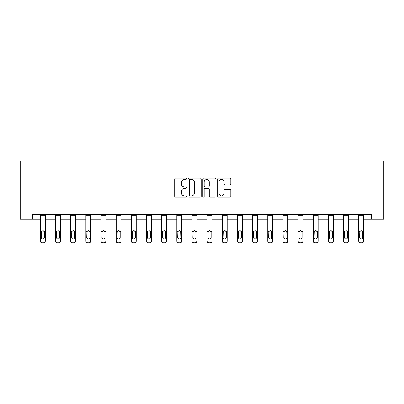 <?xml version="1.0" encoding="UTF-8"?>
<svg xmlns="http://www.w3.org/2000/svg" width="404" height="404" viewBox="0 0 404 404"><rect width="100%" height="100%" fill="white"/><g stroke="black" fill="none" stroke-linecap="round" stroke-linejoin="round"><path stroke-width="0.61" d="M186.456 178.79A0.667 0.667 0 0 0 185.784 178.119L175.654 178.119A0.954 0.954 0 0 0 174.7 179.073L174.7 196.243A0.954 0.954 0 0 0 175.654 197.197L185.784 197.197A0.667 0.667 0 0 0 186.456 196.526A0.667 0.667 0 0 0 185.784 195.859L184.477 195.859A3.05 3.05 0 0 1 181.421 192.809L181.421 191.38A3.05 3.05 0 0 1 184.477 188.325L185.784 188.325A0.667 0.667 0 0 0 186.456 187.658A0.667 0.667 0 0 0 185.784 186.991L184.477 186.991A3.05 3.05 0 0 1 181.421 183.936L181.421 182.507A3.05 3.05 0 0 1 184.477 179.457L185.784 179.457A0.667 0.667 0 0 0 186.456 178.79M229.876 184.845A0.954 0.954 0 0 0 230.825 183.891L230.825 179.073A0.954 0.954 0 0 0 229.876 178.119L218.62 178.119A0.954 0.954 0 0 0 217.665 179.073L217.665 196.243A0.954 0.954 0 0 0 218.62 197.197L229.876 197.197A0.954 0.954 0 0 0 230.825 196.243L230.825 190.425A0.954 0.954 0 0 0 229.876 189.471L225.058 189.471A0.954 0.954 0 0 0 224.104 190.425L224.104 193.309A2.55 2.55 0 0 1 221.554 195.859A2.55 2.55 0 0 1 218.998 193.309L218.998 182.007A2.55 2.55 0 0 1 221.554 179.457A2.55 2.55 0 0 1 224.104 182.007L224.104 183.891A0.954 0.954 0 0 0 225.058 184.845L229.876 184.845M32.542 219.236L32.542 214.378L371.458 214.378L371.458 219.236L383.8 219.236L383.8 160.938L20.2 160.938L20.2 219.236L40.41 219.236M201.167 179.073A0.954 0.954 0 0 0 200.212 178.119L188.956 178.119A0.954 0.954 0 0 0 188.001 179.073L188.001 196.243A0.954 0.954 0 0 0 188.956 197.197L200.212 197.197A0.954 0.954 0 0 0 201.167 196.243L201.167 179.073M203.788 178.119L215.044 178.119A0.954 0.954 0 0 1 215.999 179.073L215.999 196.243A0.954 0.954 0 0 1 215.044 197.197L210.226 197.197A0.954 0.954 0 0 1 209.272 196.243L209.272 189.279A0.954 0.954 0 0 0 208.318 188.325L205.126 188.325A0.954 0.954 0 0 0 204.172 189.279L204.172 196.526A0.667 0.667 0 0 1 203.5 197.197A0.667 0.667 0 0 1 202.833 196.526L202.833 179.073A0.954 0.954 0 0 1 203.788 178.119M45.268 219.236L55.57 219.236M60.428 219.236L70.725 219.236M75.583 219.236L85.885 219.236M90.743 219.236L101.045 219.236M105.904 219.236L116.201 219.236M121.059 219.236L131.361 219.236M136.219 219.236L146.516 219.236M151.374 219.236L161.676 219.236M166.534 219.236L176.836 219.236M181.694 219.236L191.991 219.236M196.849 219.236L207.151 219.236M212.009 219.236L222.306 219.236M227.164 219.236L237.466 219.236M242.324 219.236L252.626 219.236M257.484 219.236L267.781 219.236M272.639 219.236L282.941 219.236M287.799 219.236L298.096 219.236M302.955 219.236L313.257 219.236M318.115 219.236L328.417 219.236M333.275 219.236L343.572 219.236M348.43 219.236L358.732 219.236M363.59 219.236L371.458 219.236M190.006 179.457A0.667 0.667 0 0 0 189.34 180.123L189.34 195.193A0.667 0.667 0 0 0 190.006 195.859L191.39 195.859A3.05 3.05 0 0 0 194.44 192.809L194.44 182.507A3.05 3.05 0 0 0 191.39 179.457L190.006 179.457M209.272 182.053A2.55 2.55 0 0 0 206.722 179.502A2.55 2.55 0 0 0 204.172 182.053L204.172 186.037A0.954 0.954 0 0 0 205.126 186.991L208.318 186.991A0.954 0.954 0 0 0 209.272 186.037L209.272 182.053M40.41 231.83L40.41 240.829A1.944 1.929 -0 0 0 42.354 242.759L43.324 242.759A1.944 1.929 -0 0 0 45.268 240.829L45.268 241.132A1.944 1.929 180 0 1 43.324 243.062L43.324 242.759M44.395 237.36L44.395 232.244L44.395 237.36A1.555 1.54 180 0 1 42.839 238.9A1.555 1.54 180 0 0 44.395 237.36M41.284 237.663L41.284 237.36A1.555 1.54 180 0 0 42.839 238.9M42.031 230.906L41.284 232.123M43.652 230.906L42.839 230.679L44.223 231.527L44.395 232.244M45.268 214.378L45.268 240.829M40.41 214.378L40.41 240.829M42.354 242.759L42.354 243.062L43.324 243.062M42.354 243.062A1.944 1.929 180 0 1 40.41 241.132M40.41 231.527L41.455 231.527L41.284 237.36M41.455 231.527L42.839 230.679M55.57 231.83L55.57 240.829A1.944 1.929 -0 0 0 57.514 242.759L58.484 242.759A1.944 1.929 -0 0 0 60.428 240.829L60.428 241.132A1.944 1.929 180 0 1 58.484 243.062L58.484 242.759M59.555 237.36L59.555 232.244L59.555 237.36A1.555 1.54 180 0 1 57.999 238.9A1.555 1.54 180 0 0 59.555 237.36M56.444 237.663L56.444 237.36A1.555 1.54 180 0 0 57.999 238.9M57.186 230.906L56.444 232.123M58.807 230.906L57.999 230.679L59.383 231.527L59.555 232.244M70.725 231.83L70.725 240.829A1.944 1.929 -0 0 0 72.669 242.759L73.644 242.759A1.944 1.929 -0 0 0 75.583 240.829L75.583 241.132A1.944 1.929 180 0 1 73.644 243.062L73.644 242.759M74.71 237.36L74.71 232.244L74.71 237.36A1.555 1.54 180 0 1 73.154 238.9A1.555 1.54 180 0 0 74.71 237.36M71.604 237.663L71.604 237.36A1.555 1.54 180 0 0 73.154 238.9M72.346 230.906L71.604 232.123M73.967 230.906L73.154 230.679L74.538 231.527L74.71 232.244M60.428 214.378L60.428 240.829M55.57 214.378L55.57 240.829M57.514 242.759L57.514 243.062L58.484 243.062M57.514 243.062A1.944 1.929 180 0 1 55.57 241.132M55.57 231.527L56.616 231.527L56.444 237.36M56.616 231.527L57.999 230.679M75.583 214.378L75.583 240.829M70.725 214.378L70.725 240.829M72.669 242.759L72.669 243.062L73.644 243.062M72.669 243.062A1.944 1.929 180 0 1 70.725 241.132M70.725 231.527L71.776 231.527L71.604 237.36M71.776 231.527L73.154 230.679M85.885 231.83L85.885 240.829A1.944 1.929 -0 0 0 87.83 242.759L88.799 242.759A1.944 1.929 -0 0 0 90.743 240.829L90.743 241.132A1.944 1.929 180 0 1 88.799 243.062L88.799 242.759M89.87 237.36L89.87 232.244L89.87 237.36A1.555 1.54 180 0 1 88.314 238.9A1.555 1.54 180 0 0 89.87 237.36M86.759 237.663L86.759 237.36A1.555 1.54 180 0 0 88.314 238.9M87.501 230.906L86.759 232.123M89.127 230.906L88.314 230.679L89.698 231.527L89.87 232.244M101.045 231.83L101.045 240.829A1.944 1.929 -0 0 0 102.985 242.759L103.959 242.759A1.944 1.929 -0 0 0 105.904 240.829L105.904 241.132A1.944 1.929 180 0 1 103.959 243.062L103.959 242.759M105.025 237.36L105.025 232.244L105.025 237.36A1.555 1.54 180 0 1 103.475 238.9A1.555 1.54 180 0 0 105.025 237.36M101.919 237.663L101.919 237.36A1.555 1.54 180 0 0 103.475 238.9M102.661 230.906L101.919 232.123M104.282 230.906L103.475 230.679L104.853 231.527L105.025 232.244M116.201 231.83L116.201 240.829A1.944 1.929 -0 0 0 118.145 242.759L119.114 242.759A1.944 1.929 -0 0 0 121.059 240.829L121.059 241.132A1.944 1.929 180 0 1 119.114 243.062L119.114 242.759M120.185 237.36L120.185 232.244L120.185 237.36A1.555 1.54 180 0 1 118.63 238.9A1.555 1.54 180 0 0 120.185 237.36M117.074 237.663L117.074 237.36A1.555 1.54 180 0 0 118.63 238.9M117.822 230.906L117.074 232.123M119.443 230.906L118.63 230.679L120.013 231.527L120.185 232.244M90.743 214.378L90.743 240.829M85.885 214.378L85.885 240.829M87.83 242.759L87.83 243.062L88.799 243.062M87.83 243.062A1.944 1.929 180 0 1 85.885 241.132M85.885 231.527L86.931 231.527L86.759 237.36M86.931 231.527L88.314 230.679M105.904 214.378L105.904 240.829M101.045 214.378L101.045 240.829M102.985 242.759L102.985 243.062L103.959 243.062M102.985 243.062A1.944 1.929 180 0 1 101.045 241.132M101.045 231.527L102.091 231.527L101.919 237.36M102.091 231.527L103.475 230.679M121.059 214.378L121.059 240.829M116.201 214.378L116.201 240.829M118.145 242.759L118.145 243.062L119.114 243.062M118.145 243.062A1.944 1.929 180 0 1 116.201 241.132M116.201 231.527L117.246 231.527L117.074 237.36M117.246 231.527L118.63 230.679M136.219 214.378L136.219 241.132A1.944 1.929 180 0 1 134.274 243.062L134.274 242.759A1.944 1.929 -0 0 0 136.219 240.829M133.305 242.759L133.305 243.062A1.944 1.929 180 0 1 131.361 241.132L131.361 240.829A1.944 1.929 -0 0 0 133.305 242.759L134.274 242.759M131.361 214.378L131.361 240.829M133.305 243.062L134.274 243.062M135.173 231.527L135.345 237.36A1.555 1.54 180 0 1 133.79 238.9A1.555 1.54 180 0 1 132.234 237.36L132.406 231.527L133.79 230.679L135.173 231.527L136.219 231.527M151.374 214.378L151.374 241.132A1.944 1.929 180 0 1 149.435 243.062L149.435 242.759A1.944 1.929 -0 0 0 151.374 240.829M148.46 242.759L148.46 243.062A1.944 1.929 180 0 1 146.516 241.132L146.516 240.829A1.944 1.929 -0 0 0 148.46 242.759L149.435 242.759M146.516 214.378L146.516 240.829M148.46 243.062L149.435 243.062M150.328 231.527L150.5 237.36A1.555 1.54 180 0 1 148.945 238.9A1.555 1.54 180 0 1 147.394 237.36L147.566 231.527L148.945 230.679L150.328 231.527L151.374 231.527M166.534 214.378L166.534 241.132A1.944 1.929 180 0 1 164.59 243.062L164.59 242.759A1.944 1.929 -0 0 0 166.534 240.829M163.62 242.759L163.62 243.062A1.944 1.929 180 0 1 161.676 241.132L161.676 240.829A1.944 1.929 -0 0 0 163.62 242.759L164.59 242.759M161.676 214.378L161.676 240.829M163.62 243.062L164.59 243.062M165.488 231.527L165.66 237.36A1.555 1.54 180 0 1 164.105 238.9A1.555 1.54 180 0 1 162.549 237.36L162.721 231.527L164.105 230.679L165.488 231.527L166.534 231.527M181.694 214.378L181.694 241.132A1.944 1.929 180 0 1 179.75 243.062L179.75 242.759A1.944 1.929 -0 0 0 181.694 240.829M178.775 242.759L178.775 243.062A1.944 1.929 180 0 1 176.836 241.132L176.836 240.829A1.944 1.929 -0 0 0 178.775 242.759L179.75 242.759M176.836 214.378L176.836 240.829M178.775 243.062L179.75 243.062M180.644 231.527L180.815 237.36A1.555 1.54 180 0 1 179.265 238.9A1.555 1.54 180 0 1 177.709 237.36L177.881 231.527L179.265 230.679L180.644 231.527L181.694 231.527M196.849 214.378L196.849 241.132A1.944 1.929 180 0 1 194.905 243.062L194.905 242.759A1.944 1.929 -0 0 0 196.849 240.829M193.935 242.759L193.935 243.062A1.944 1.929 180 0 1 191.991 241.132L191.991 240.829A1.944 1.929 -0 0 0 193.935 242.759L194.905 242.759M191.991 214.378L191.991 240.829M193.935 243.062L194.905 243.062M195.804 231.527L195.975 237.36A1.555 1.54 180 0 1 194.42 238.9A1.555 1.54 180 0 1 192.865 237.36L193.036 231.527L194.42 230.679L195.804 231.527L196.849 231.527M212.009 214.378L212.009 241.132A1.944 1.929 180 0 1 210.065 243.062L210.065 242.759A1.944 1.929 -0 0 0 212.009 240.829M209.095 242.759L209.095 243.062A1.944 1.929 180 0 1 207.151 241.132L207.151 240.829A1.944 1.929 -0 0 0 209.095 242.759L210.065 242.759M207.151 214.378L207.151 240.829M209.095 243.062L210.065 243.062M210.964 231.527L211.135 237.36A1.555 1.54 180 0 1 209.58 238.9A1.555 1.54 180 0 1 208.025 237.36L208.196 231.527L209.58 230.679L210.964 231.527L212.009 231.527M227.164 214.378L227.164 241.132A1.944 1.929 180 0 1 225.225 243.062L225.225 242.759A1.944 1.929 -0 0 0 227.164 240.829M224.25 242.759L224.25 243.062A1.944 1.929 180 0 1 222.306 241.132L222.306 240.829A1.944 1.929 -0 0 0 224.25 242.759L225.225 242.759M222.306 214.378L222.306 240.829M224.25 243.062L225.225 243.062M226.119 231.527L226.291 237.36A1.555 1.54 180 0 1 224.735 238.9A1.555 1.54 180 0 1 223.185 237.36L223.356 231.527L224.735 230.679L226.119 231.527L227.164 231.527M242.324 214.378L242.324 241.132A1.944 1.929 180 0 1 240.38 243.062L240.38 242.759A1.944 1.929 -0 0 0 242.324 240.829M239.41 242.759L239.41 243.062A1.944 1.929 180 0 1 237.466 241.132L237.466 240.829A1.944 1.929 -0 0 0 239.41 242.759L240.38 242.759M237.466 214.378L237.466 240.829M239.41 243.062L240.38 243.062M241.279 231.527L241.451 237.36A1.555 1.54 180 0 1 239.895 238.9A1.555 1.54 180 0 1 238.34 237.36L238.512 231.527L239.895 230.679L241.279 231.527L242.324 231.527M257.484 214.378L257.484 241.132A1.944 1.929 180 0 1 255.54 243.062L255.54 242.759A1.944 1.929 -0 0 0 257.484 240.829M254.565 242.759L254.565 243.062A1.944 1.929 180 0 1 252.626 241.132L252.626 240.829A1.944 1.929 -0 0 0 254.565 242.759L255.54 242.759M252.626 214.378L252.626 240.829M254.565 243.062L255.54 243.062M256.434 231.527L256.606 237.36A1.555 1.54 180 0 1 255.055 238.9A1.555 1.54 180 0 1 253.5 237.36L253.672 231.527L255.055 230.679L256.434 231.527L257.484 231.527M272.639 214.378L272.639 241.132A1.944 1.929 180 0 1 270.695 243.062L270.695 242.759A1.944 1.929 -0 0 0 272.639 240.829M269.726 242.759L269.726 243.062A1.944 1.929 180 0 1 267.781 241.132L267.781 240.829A1.944 1.929 -0 0 0 269.726 242.759L270.695 242.759M267.781 214.378L267.781 240.829M269.726 243.062L270.695 243.062M271.594 231.527L271.766 237.36A1.555 1.54 180 0 1 270.21 238.9A1.555 1.54 180 0 1 268.655 237.36L268.827 231.527L270.21 230.679L271.594 231.527L272.639 231.527M287.799 214.378L287.799 241.132A1.944 1.929 180 0 1 285.855 243.062L285.855 242.759A1.944 1.929 -0 0 0 287.799 240.829M284.886 242.759L284.886 243.062A1.944 1.929 180 0 1 282.941 241.132L282.941 240.829A1.944 1.929 -0 0 0 284.886 242.759L285.855 242.759M282.941 214.378L282.941 240.829M284.886 243.062L285.855 243.062M286.754 231.527L286.926 237.36A1.555 1.54 180 0 1 285.37 238.9A1.555 1.54 180 0 1 283.815 237.36L283.987 231.527L285.37 230.679L286.754 231.527L287.799 231.527M302.955 214.378L302.955 241.132A1.944 1.929 180 0 1 301.015 243.062L301.015 242.759A1.944 1.929 -0 0 0 302.955 240.829M300.041 242.759L300.041 243.062A1.944 1.929 180 0 1 298.096 241.132L298.096 240.829A1.944 1.929 -0 0 0 300.041 242.759L301.015 242.759M298.096 214.378L298.096 240.829M300.041 243.062L301.015 243.062M301.909 231.527L302.081 237.36A1.555 1.54 180 0 1 300.526 238.9A1.555 1.54 180 0 1 298.975 237.36L299.147 231.527L300.526 230.679L301.909 231.527L302.955 231.527M318.115 214.378L318.115 241.132A1.944 1.929 180 0 1 316.17 243.062L316.17 242.759A1.944 1.929 -0 0 0 318.115 240.829M315.201 242.759L315.201 243.062A1.944 1.929 180 0 1 313.257 241.132L313.257 240.829A1.944 1.929 -0 0 0 315.201 242.759L316.17 242.759M313.257 214.378L313.257 240.829M315.201 243.062L316.17 243.062M317.069 231.527L317.241 237.36A1.555 1.54 180 0 1 315.686 238.9A1.555 1.54 180 0 1 314.13 237.36L314.302 231.527L315.686 230.679L317.069 231.527L318.115 231.527M333.275 214.378L333.275 241.132A1.944 1.929 180 0 1 331.331 243.062L331.331 242.759A1.944 1.929 -0 0 0 333.275 240.829M330.356 242.759L330.356 243.062A1.944 1.929 180 0 1 328.417 241.132L328.417 240.829A1.944 1.929 -0 0 0 330.356 242.759L331.331 242.759M328.417 214.378L328.417 240.829M330.356 243.062L331.331 243.062M332.224 231.527L332.396 237.36A1.555 1.54 180 0 1 330.846 238.9A1.555 1.54 180 0 1 329.29 237.36L329.462 231.527L330.846 230.679L332.224 231.527L333.275 231.527M348.43 214.378L348.43 241.132A1.944 1.929 180 0 1 346.486 243.062L346.486 242.759A1.944 1.929 -0 0 0 348.43 240.829M345.516 242.759L345.516 243.062A1.944 1.929 180 0 1 343.572 241.132L343.572 240.829A1.944 1.929 -0 0 0 345.516 242.759L346.486 242.759M343.572 214.378L343.572 240.829M345.516 243.062L346.486 243.062M347.384 231.527L347.556 237.36A1.555 1.54 180 0 1 346.001 238.9A1.555 1.54 180 0 1 344.445 237.36L344.617 231.527L346.001 230.679L347.384 231.527L348.43 231.527M131.361 231.83L131.361 241.132M133.79 238.9A1.555 1.54 180 0 0 135.345 237.36L135.345 232.244M132.234 237.663L132.234 237.36M132.977 230.906L132.234 232.123M134.598 230.906L133.79 230.679M146.516 231.83L146.516 241.132M148.945 238.9A1.555 1.54 180 0 0 150.5 237.36L150.5 232.244M147.394 237.663L147.394 237.36M148.137 230.906L147.394 232.123M149.758 230.906L148.945 230.679M161.676 231.83L161.676 241.132M164.105 238.9A1.555 1.54 180 0 0 165.66 237.36L165.66 232.244M162.549 237.663L162.549 237.36M163.292 230.906L162.549 232.123M164.918 230.906L164.105 230.679M176.836 231.83L176.836 241.132M179.265 238.9A1.555 1.54 180 0 0 180.815 237.36L180.815 232.244M177.709 237.663L177.709 237.36M178.452 230.906L177.709 232.123M180.073 230.906L179.265 230.679M191.991 231.83L191.991 241.132M194.42 238.9A1.555 1.54 180 0 0 195.975 237.36L195.975 232.244M192.865 237.663L192.865 237.36M193.612 230.906L192.865 232.123M195.233 230.906L194.42 230.679M207.151 231.83L207.151 241.132M209.58 238.9A1.555 1.54 180 0 0 211.135 237.36L211.135 232.244M208.025 237.663L208.025 237.36M208.767 230.906L208.025 232.123M210.388 230.906L209.58 230.679M222.306 231.83L222.306 241.132M224.735 238.9A1.555 1.54 180 0 0 226.291 237.36L226.291 232.244M223.185 237.663L223.185 237.36M223.927 230.906L223.185 232.123M225.548 230.906L224.735 230.679M237.466 231.83L237.466 241.132M239.895 238.9A1.555 1.54 180 0 0 241.451 237.36L241.451 232.244M238.34 237.663L238.34 237.36M239.082 230.906L238.34 232.123M240.708 230.906L239.895 230.679M252.626 231.83L252.626 241.132M255.055 238.9A1.555 1.54 180 0 0 256.606 237.36L256.606 232.244M253.5 237.663L253.5 237.36M254.242 230.906L253.5 232.123M255.863 230.906L255.055 230.679M267.781 231.83L267.781 241.132M270.21 238.9A1.555 1.54 180 0 0 271.766 237.36L271.766 232.244M268.655 237.663L268.655 237.36M269.402 230.906L268.655 232.123M271.023 230.906L270.21 230.679M282.941 231.83L282.941 241.132M285.37 238.9A1.555 1.54 180 0 0 286.926 237.36L286.926 232.244M283.815 237.663L283.815 237.36M284.557 230.906L283.815 232.123M286.178 230.906L285.37 230.679M298.096 231.83L298.096 241.132M300.526 238.9A1.555 1.54 180 0 0 302.081 237.36L302.081 232.244M298.975 237.663L298.975 237.36M299.718 230.906L298.975 232.123M301.339 230.906L300.526 230.679M313.257 231.83L313.257 241.132M315.686 238.9A1.555 1.54 180 0 0 317.241 237.36L317.241 232.244M314.13 237.663L314.13 237.36M314.873 230.906L314.13 232.123M316.499 230.906L315.686 230.679M328.417 231.83L328.417 241.132M330.846 238.9A1.555 1.54 180 0 0 332.396 237.36L332.396 232.244M329.29 237.663L329.29 237.36M330.033 230.906L329.29 232.123M331.654 230.906L330.846 230.679M343.572 231.83L343.572 241.132M346.001 238.9A1.555 1.54 180 0 0 347.556 237.36L347.556 232.244M344.445 237.663L344.445 237.36M345.193 230.906L344.445 232.123M346.814 230.906L346.001 230.679M358.732 231.83L358.732 240.829A1.944 1.929 -0 0 0 360.676 242.759L361.646 242.759A1.944 1.929 -0 0 0 363.59 240.829L363.59 241.132A1.944 1.929 180 0 1 361.646 243.062L361.646 242.759M362.716 237.36L362.716 232.244L362.716 237.36A1.555 1.54 180 0 1 361.161 238.9A1.555 1.54 180 0 0 362.716 237.36M359.605 237.663L359.605 237.36A1.555 1.54 180 0 0 361.161 238.9M360.348 230.906L359.605 232.123M361.969 230.906L361.161 230.679L362.545 231.527L362.716 232.244M363.59 214.378L363.59 240.829M358.732 214.378L358.732 240.829M360.676 242.759L360.676 243.062L361.646 243.062M360.676 243.062A1.944 1.929 180 0 1 358.732 241.132M358.732 231.527L359.777 231.527L359.605 237.36M359.777 231.527L361.161 230.679M40.41 214.398L45.268 214.398M44.223 231.527L45.268 231.527M40.41 229.012L45.268 229.012M40.41 215.731L45.268 215.731M55.57 214.398L60.428 214.398M59.383 231.527L60.428 231.527M55.57 229.012L60.428 229.012M55.57 215.731L60.428 215.731M70.725 214.398L75.583 214.398M74.538 231.527L75.583 231.527M70.725 229.012L75.583 229.012M70.725 215.731L75.583 215.731M85.885 214.398L90.743 214.398M89.698 231.527L90.743 231.527M85.885 229.012L90.743 229.012M85.885 215.731L90.743 215.731M101.045 214.398L105.904 214.398M104.853 231.527L105.904 231.527M101.045 229.012L105.904 229.012M101.045 215.731L105.904 215.731M116.201 214.398L121.059 214.398M120.013 231.527L121.059 231.527M116.201 229.012L121.059 229.012M116.201 215.731L121.059 215.731M131.361 214.398L136.219 214.398M131.361 231.527L132.406 231.527M131.361 229.012L136.219 229.012M131.361 215.731L136.219 215.731M146.516 214.398L151.374 214.398M146.516 231.527L147.566 231.527M146.516 229.012L151.374 229.012M146.516 215.731L151.374 215.731M161.676 214.398L166.534 214.398M161.676 231.527L162.721 231.527M161.676 229.012L166.534 229.012M161.676 215.731L166.534 215.731M176.836 214.398L181.694 214.398M176.836 231.527L177.881 231.527M176.836 229.012L181.694 229.012M176.836 215.731L181.694 215.731M191.991 214.398L196.849 214.398M191.991 231.527L193.036 231.527M191.991 229.012L196.849 229.012M191.991 215.731L196.849 215.731M207.151 214.398L212.009 214.398M207.151 231.527L208.196 231.527M207.151 229.012L212.009 229.012M207.151 215.731L212.009 215.731M222.306 214.398L227.164 214.398M222.306 231.527L223.356 231.527M222.306 229.012L227.164 229.012M222.306 215.731L227.164 215.731M237.466 214.398L242.324 214.398M237.466 231.527L238.512 231.527M237.466 229.012L242.324 229.012M237.466 215.731L242.324 215.731M252.626 214.398L257.484 214.398M252.626 231.527L253.672 231.527M252.626 229.012L257.484 229.012M252.626 215.731L257.484 215.731M267.781 214.398L272.639 214.398M267.781 231.527L268.827 231.527M267.781 229.012L272.639 229.012M267.781 215.731L272.639 215.731M282.941 214.398L287.799 214.398M282.941 231.527L283.987 231.527M282.941 229.012L287.799 229.012M282.941 215.731L287.799 215.731M298.096 214.398L302.955 214.398M298.096 231.527L299.147 231.527M298.096 229.012L302.955 229.012M298.096 215.731L302.955 215.731M313.257 214.398L318.115 214.398M313.257 231.527L314.302 231.527M313.257 229.012L318.115 229.012M313.257 215.731L318.115 215.731M328.417 214.398L333.275 214.398M328.417 231.527L329.462 231.527M328.417 229.012L333.275 229.012M328.417 215.731L333.275 215.731M343.572 214.398L348.43 214.398M343.572 231.527L344.617 231.527M343.572 229.012L348.43 229.012M343.572 215.731L348.43 215.731M358.732 214.398L363.59 214.398M362.545 231.527L363.59 231.527M358.732 229.012L363.59 229.012M358.732 215.731L363.59 215.731"/></g></svg>

